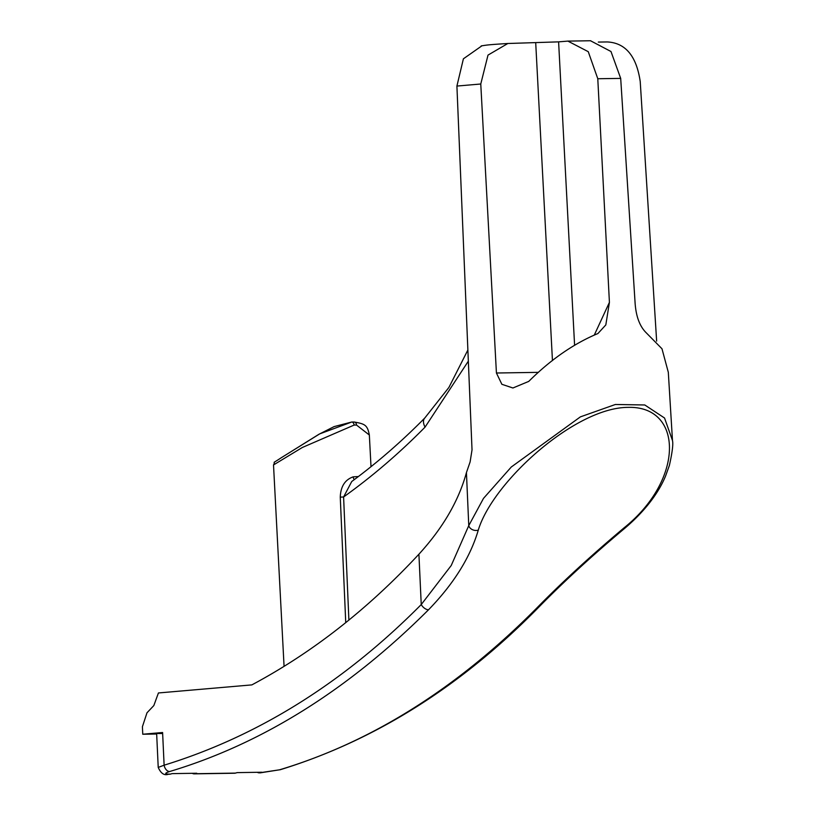 <?xml version="1.0" encoding="UTF-8"?>
<svg xmlns="http://www.w3.org/2000/svg" width="815" height="815" viewBox="0 0 815 815"><rect width="100%" height="100%" fill="white"/><g stroke="black" fill="none" stroke-linecap="round" stroke-linejoin="round"><path stroke-width="1.22" d="M468.34 361.157L425.053 427.142C399.207 453.344 372.058 476.622 343.594 496.977L340.262 497.14C340.68 486.494 344.979 479.729 353.16 476.856L358.406 476.531M371.008 466.689L369.348 435.016L356.491 425.043L354.087 425.084L302.355 447.476L273.514 464.947C276.204 460.017 269.979 465.243 281.389 457.663L319.684 433.886L350.725 422.404M162.053 733.52C154.83 733.571 155.013 733.235 162.603 732.512L142.757 734.234L142.411 726.705L146.985 712.799L153.831 705.566L158.426 692.964L251.845 684.895C312.176 652.703 367.871 609.141 418.91 554.21C442.871 528.018 458.713 500.807 466.435 472.588L470.123 461.871L472.028 449.87L456.909 86.064L463.399 58.812L481.971 45.772M425.053 427.142A12.969 7.254 44.6 0 1 424.798 418.003C401.51 441.608 377.162 462.777 351.744 481.512L343.594 496.977L348.891 620.072M192.279 773.313A6.489 4.686 -90.9 0 0 194.204 773.853A6.489 4.686 -90.9 0 0 195.101 773.72A956.494 690.692 -90.9 0 0 196.761 773.241L172.097 773.629A956.494 690.692 89.1 0 1 170.427 774.097A6.489 4.686 89.1 0 1 169.54 774.23L168.43 774.25A6.489 4.686 -90.9 0 0 169.316 774.118L170.427 774.097M257.326 772.304A6.489 4.686 -90.9 0 0 259.252 772.844A6.489 4.686 -90.9 0 0 260.138 772.712A956.494 690.692 -90.9 0 0 261.798 772.233L237.134 772.62A956.494 690.692 89.1 0 1 235.464 773.099A6.489 4.686 89.1 0 1 234.577 773.231L194.204 773.853M260.138 772.712L279.514 769.818C371.426 742.2 457.154 688.298 536.718 608.102C561.708 582.552 590.824 555.799 624.066 527.845C684.773 479.261 683.052 405.778 628.09 407.368C574.799 407.48 492.647 482.266 478.293 530.096C470.296 557.266 453.711 583.825 428.537 609.773C348.097 689.979 261.809 743.891 169.663 771.52C164.538 773.191 164.426 774.056 169.316 774.118M594.339 334.965L609.416 302.365L597.782 78.739L588.257 51.681L567.892 41.107L558.601 41.86L574.585 345.132M672.477 440.487L668.31 372.302L661.984 348.769L646.224 332.785C639.571 326.224 635.843 315.955 635.028 301.968L620.694 78.393L597.782 78.739M590.498 40.75L610.975 51.508L620.694 78.393M609.416 302.365L605.82 324.92L597.915 333.539C573.791 343.594 550.736 359.547 528.762 381.389L512.92 387.991L501.877 384.303L496.427 373.005L480.769 84.006L488.012 55.094L507.837 43.501L558.601 41.86M598.342 42.074L607.216 41.942C625.472 42.849 636.484 56.052 640.223 81.541L656.645 341.088M142.757 734.234L156.663 734.02M168.43 774.25C164.294 775.748 160.891 773.466 158.222 767.424L164.121 765.193C257.897 736.332 343.604 682.787 421.243 604.557L451.235 565.498L468.768 525.614L483.499 498.383L511.3 466.995L580.382 416.873L615.366 404.485L644.777 404.974L664.541 418.014L672.477 440.477C673.343 444.063 672.304 452.376 669.39 465.406L665.621 475.889C660.384 488.817 648.689 507.969 624.952 528.13L624.952 528.13A6.489 1.049 -129.8 0 1 624.066 527.845M480.769 84.006L456.909 86.064M162.603 732.512L164.121 765.193A6.489 4.391 73.1 0 0 169.663 771.52M418.91 554.21L421.243 604.557A6.489 3.627 44.6 0 0 428.537 609.773M466.435 472.588L468.768 525.614A6.489 4.931 16.5 0 0 478.293 530.096M624.952 528.13C592.301 555.494 563.501 581.92 538.552 607.399A6.489 3.678 -135.7 0 1 536.718 608.102M538.552 607.399C461.076 686.383 375.012 740.478 280.35 769.686L280.35 769.686A6.489 4.401 -107 0 1 279.514 769.818M354.423 479.526A3.24 2.017 84.1 0 1 353.16 476.856M345.743 622.629L340.262 497.14M195.101 773.72L235.464 773.099M496.427 373.005L538.44 372.353M552.448 360.576L535.72 43.042M280.35 769.686L260.362 772.824A6.489 4.686 -90.9 0 0 261.248 772.702M356.491 425.043A3.24 2.414 -89.4 0 0 354.118 422.007L354.118 422.007C364.855 423.892 367.433 424.921 369.348 435.016L369.348 435.016M354.118 422.007L351.703 422.038A3.24 2.262 87.7 0 1 354.087 425.084M284.068 666.364L273.514 464.957M567.892 41.107L590.743 40.75M481.207 45.915L481.257 45.905C486.657 45.09 487.044 44.774 507.837 43.501M158.222 767.424L156.633 733.327M259.252 772.844L260.362 772.824M424.798 418.003L448.902 387.441L467.871 350.022M281.532 457.582L318.93 434.283L334.109 426.602L351.703 422.038"/></g></svg>
